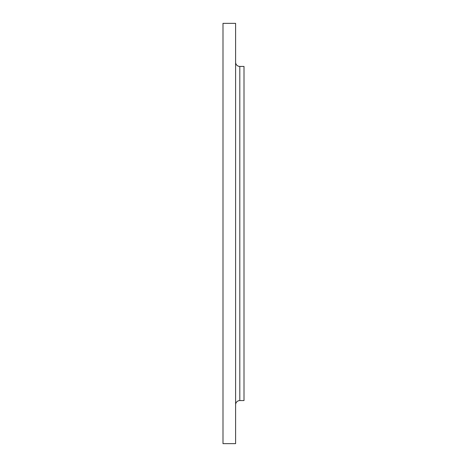 <?xml version="1.0" encoding="UTF-8"?>
<svg xmlns="http://www.w3.org/2000/svg" width="467" height="467" viewBox="0 0 467 467"><rect width="100%" height="100%" fill="white"/><g stroke="black" fill="none" stroke-linecap="round" stroke-linejoin="round"><path stroke-width="0.7" d="M235.602 404.772A4.203 4.203 0 0 1 239.804 400.569L244.007 400.569L244.007 66.431L239.804 66.431L239.804 400.569M235.602 62.228A4.203 4.203 0 0 0 239.804 66.431M235.602 443.65L235.602 23.35L222.993 23.35L222.993 443.65L235.602 443.65"/></g></svg>
